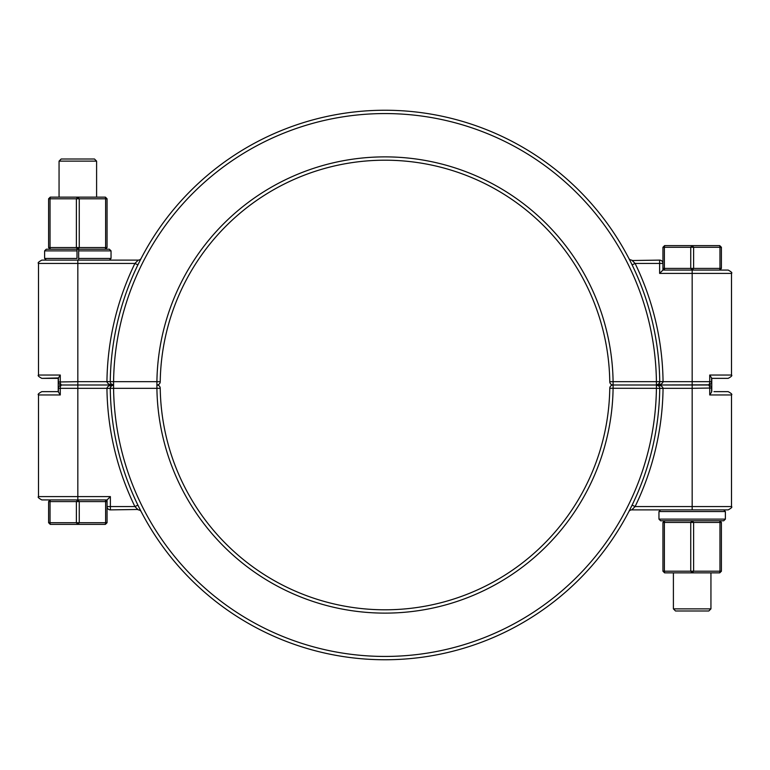 <?xml version="1.0" encoding="UTF-8"?>
<svg xmlns="http://www.w3.org/2000/svg" width="770" height="770" viewBox="0 0 770 770"><rect width="100%" height="100%" fill="white"/><g stroke="black" fill="none" stroke-linecap="round" stroke-linejoin="round"><path stroke-width="1.16" d="M106.943 381.679L77.828 381.679L77.828 263.436L38.5 263.436C37.538 262.955 38.644 261.848 41.821 260.116L138.244 260.116A3.321 3.321 0 0 0 141.189 258.325L137.888 264.88L134.904 263.436L138.244 260.116L134.904 263.436A278.076 278.076 0 0 0 106.943 381.593A6.641 6.641 0 0 0 106.943 381.679C107.348 383.691 109.561 384.798 113.585 385L111.13 383.912L113.585 385C109.561 384.798 107.348 383.691 106.943 381.679L110.264 381.679M662.941 247.286L664.606 245.63L664.385 247.286L662.941 247.286L662.941 263.436L659.621 263.436L659.621 273.398L662.941 270.078L662.941 263.436A3.321 3.321 0 0 0 659.621 260.116L659.621 263.436L635.096 263.436L632.112 264.88A274.755 274.755 0 0 1 659.736 381.641L663.057 381.593A278.076 278.076 0 0 0 635.096 263.436L631.756 260.116A3.321 3.321 0 0 1 628.811 258.325L630.871 262.368M629.581 259.817L629.234 259.134M632.112 264.88A274.755 274.755 0 0 1 659.736 381.641A3.321 3.321 0 0 1 656.415 385L613.093 385L656.415 385A3.321 3.321 0 0 1 659.736 388.359A274.755 274.755 0 0 1 385 659.755A274.755 274.755 0 0 1 110.264 388.359A3.321 3.321 0 0 1 113.585 385L61.754 385A3.321 3.321 0 0 0 58.433 388.321L60.272 388.321A3.321 1.482 -90 0 1 61.754 385A3.321 1.482 -90 0 1 60.272 381.679L60.272 375.038L58.433 377.945L58.433 381.679A3.321 3.321 0 0 0 61.754 385L113.585 385A3.321 3.321 0 0 1 110.264 381.641L106.943 381.593M711.557 381.978L711.567 377.945L709.728 375.038L709.728 381.679A3.321 1.482 90 0 1 708.246 385A3.321 3.321 0 0 0 711.567 381.679L659.736 381.679L658.87 383.912L656.415 385C660.439 384.798 662.652 383.691 663.057 381.679A6.641 6.641 0 0 0 663.057 381.593M659.621 260.116L632.18 260.52M632.536 260.866L633.845 262.156M60.724 385.164L61.754 385L60.724 384.836M58.443 381.978L77.828 381.679L77.828 388.321L106.943 388.321A6.641 6.641 0 0 0 106.943 388.407A278.076 278.076 0 0 0 134.904 506.564L137.888 505.12L139.129 507.632M58.433 378.359L41.821 378.359L58.433 377.945M160.227 381.728A3.321 3.321 0 0 1 156.907 385A3.321 3.321 0 0 1 160.227 388.272A224.802 224.802 0 0 0 385 609.801A224.802 224.802 0 0 0 609.773 388.272A3.321 3.321 0 0 1 613.093 385A3.321 3.321 0 0 1 609.773 381.728A224.802 224.802 0 0 0 385 160.198A224.802 224.802 0 0 0 160.227 381.728A3.321 3.321 0 0 1 156.907 385L156.907 381.679L113.585 381.679L113.585 385C109.561 385.202 107.348 386.309 106.943 388.321L110.264 388.321L111.13 386.088L113.585 385A3.321 3.321 0 0 1 110.264 381.641A274.755 274.755 0 0 1 385 110.245A274.755 274.755 0 0 1 659.736 381.641A274.755 274.755 0 0 0 385 110.245A274.755 274.755 0 0 0 110.264 381.641L113.585 381.679A271.435 271.435 0 0 1 385 113.565A271.435 271.435 0 0 1 656.415 381.679L613.093 381.679A228.122 228.122 0 0 0 385 156.878A228.122 228.122 0 0 0 156.907 381.679L160.227 381.728M659.621 273.398L692.172 273.398L692.172 270.078L690.738 268.412L693.616 268.412L692.172 270.078L719.738 270.078L719.96 268.412L721.403 268.412L719.738 270.078L728.179 270.078L662.941 270.078M106.943 388.407L110.264 388.359A274.755 274.755 0 0 0 385 659.755A274.755 274.755 0 0 0 659.736 388.359L663.057 388.407A6.641 6.641 0 0 0 663.057 388.321C662.652 386.309 660.439 385.202 656.415 385L709.276 384.836M711.567 378.359L728.179 378.359C731.356 376.626 732.462 375.519 731.5 375.038L709.728 375.038M709.276 385.164L708.246 385A3.321 1.482 90 0 1 709.728 388.321L709.728 394.962L711.567 392.055L711.567 388.321A3.321 3.321 0 0 0 708.246 385L656.415 385A3.321 3.321 0 0 1 659.736 388.359A274.755 274.755 0 0 1 632.112 505.12L635.096 506.564L631.756 509.884L635.096 506.564A278.076 278.076 0 0 0 663.057 388.407M656.415 385L658.87 386.088L656.415 385L656.415 381.679L659.736 381.641A3.321 3.321 0 0 1 656.415 385L656.415 388.321L659.736 388.359M632.112 505.12L628.811 511.675A3.321 3.321 0 0 1 631.756 509.884L728.179 509.884C731.356 508.152 732.462 507.045 731.5 506.564L635.096 506.564M107.059 522.715L105.394 524.37L105.615 522.715L107.059 522.715L107.059 506.564L110.38 506.564L110.38 496.602L107.059 499.923L107.059 506.564A3.321 3.321 0 0 0 110.38 509.884L110.38 506.564L134.904 506.564L138.244 509.884A3.321 3.321 0 0 1 141.189 511.675L137.888 505.12M140.419 510.183L140.766 510.866M110.38 509.884L137.82 509.48M137.464 509.134L136.155 507.844M711.557 388.022L692.172 388.321L692.172 509.884L723.723 509.884L725.388 511.55L725.388 519.124L658.956 519.124L658.956 511.55L725.388 511.55M713.963 391.641L728.179 391.641L713.963 391.641M613.093 385A3.321 3.321 0 0 0 609.773 388.272A3.321 3.321 0 0 1 613.093 385A3.321 3.321 0 0 1 609.773 381.728L613.093 381.679L613.093 385A3.321 3.321 0 0 0 609.773 388.272L656.415 388.321A271.435 271.435 0 0 1 385 656.435A271.435 271.435 0 0 1 113.585 388.321L156.907 388.321A228.122 228.122 0 0 0 385 613.122A228.122 228.122 0 0 0 613.093 388.321L613.093 385M50.262 499.923L50.04 501.588L48.597 501.588L50.262 499.923L41.821 499.923L107.059 499.923M58.433 391.641L41.821 391.641C38.644 393.374 37.538 394.481 38.5 394.962L60.272 394.962L60.272 388.321L77.828 388.321L77.828 496.602L38.5 496.602C37.538 497.083 38.644 498.19 41.821 499.923M58.433 388.321L58.433 392.055L60.272 394.962M710.941 608.868L673.404 608.868L675.531 610.995L708.814 610.995L710.941 608.868L710.941 572.861M721.403 247.286L719.96 247.286L719.738 245.63L721.403 247.286L721.403 268.412M664.385 268.412L664.606 270.078L662.941 268.412L664.385 268.412L664.385 247.286L690.738 247.286L692.172 245.63L693.616 247.286L690.738 247.286L690.738 268.412L664.385 268.412M693.616 247.286L719.96 247.286L719.96 268.412L693.616 268.412L693.616 247.286M719.738 245.63L664.606 245.63M61.571 161.132L96.597 161.132L94.469 159.005L61.186 159.005L59.059 161.132L61.571 161.132M76.384 501.588L77.828 499.923L79.262 501.588L76.384 501.588L76.384 522.715L79.262 522.715L77.828 524.37L76.384 522.715L50.04 522.715L50.262 524.37L48.597 522.715L50.04 522.715L50.04 501.588L76.384 501.588M105.615 501.588L105.394 499.923L107.059 501.588L105.615 501.588L105.615 522.715L79.262 522.715L79.262 501.588L105.615 501.588M50.262 524.37L105.394 524.37M48.597 501.588L48.597 522.715M658.956 519.124L660.622 520.78L723.723 520.78L725.388 519.124M78.656 260.116L78.656 258.45L78.656 260.116M77 258.45L77 249.22L77 258.45L44.612 258.45L44.612 250.876L77 250.876M78.656 258.45L78.656 249.22L78.656 250.876L111.044 250.876L111.044 258.45L78.656 258.45M111.044 250.876L109.379 249.22L77.828 249.22L76.384 247.555L79.262 247.555L77.828 249.22L46.277 249.22L44.612 250.876M664.606 572.861L662.941 571.205L664.385 571.205L664.606 572.861L719.738 572.861L719.96 571.205L721.403 571.205L719.738 572.861M719.738 520.78L721.403 522.445L719.96 522.445L719.738 520.78M721.403 571.205L721.403 522.445M719.96 522.445L719.96 571.205L693.616 571.205L692.172 572.861L690.738 571.205L693.616 571.205L693.616 522.445L690.738 522.445L692.172 520.78L693.616 522.445L719.96 522.445M690.738 522.445L690.738 571.205L664.385 571.205L664.385 522.445L662.941 522.445L664.606 520.78L664.385 522.445L690.738 522.445M662.941 522.445L662.941 571.205M105.394 197.139L107.059 198.795L105.615 198.795L105.394 197.139L50.262 197.139L50.04 198.795L48.597 198.795L50.262 197.139M105.394 249.22L105.615 247.555L107.059 247.555L105.394 249.22M105.615 198.795L105.615 247.555L79.262 247.555L79.262 198.795L76.384 198.795L77.828 197.139L79.262 198.795L105.615 198.795M107.059 247.555L107.059 198.795M76.384 198.795L76.384 247.555L50.04 247.555L50.262 249.22L48.597 247.555L50.04 247.555L50.04 198.795L76.384 198.795M48.597 198.795L48.597 247.555M60.272 375.038L38.5 375.038C37.538 375.519 38.644 376.626 41.821 378.359M77.828 260.116L77.828 263.436L134.904 263.436M659.736 388.321L692.172 388.321L692.172 273.398L731.5 273.398C732.462 272.917 731.356 271.81 728.179 270.078M709.728 394.962L731.5 394.962C732.462 394.481 731.356 393.374 728.179 391.641M110.264 388.359L113.585 388.321L113.585 385A3.321 3.321 0 0 0 110.264 388.359M77.828 499.923L77.828 496.602L110.38 496.602M156.907 385A3.321 3.321 0 0 1 160.227 388.272L156.907 388.321L156.907 385M38.5 263.436L38.5 375.038M731.5 273.398L731.5 375.038M731.5 506.564L731.5 394.962M38.5 496.602L38.5 394.962M673.404 572.861L673.404 608.868M711.769 378.359L711.769 391.641M96.597 197.139L96.597 161.132M59.059 197.139L59.059 161.132M58.231 391.641L58.231 378.359M660.622 509.884L658.956 511.55M109.379 260.116L111.044 258.45M46.277 260.116L44.612 258.45"/></g></svg>
